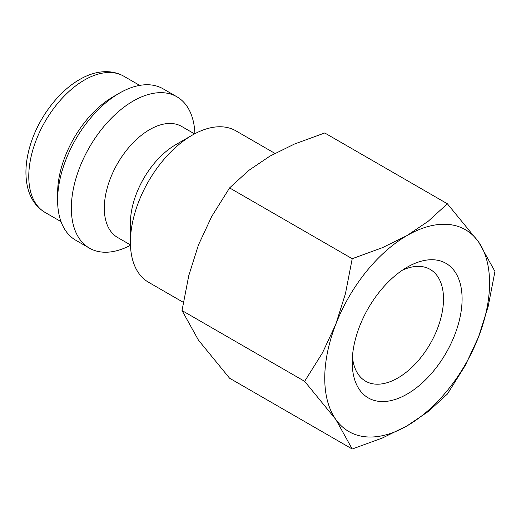 <?xml version="1.0" encoding="UTF-8"?>
<svg xmlns="http://www.w3.org/2000/svg" width="521" height="521" viewBox="0 0 521 521"><rect width="100%" height="100%" fill="white"/><g stroke="black" fill="none" stroke-linecap="round" stroke-linejoin="round"><path stroke-width="0.78" d="M274.893 153.356L235.915 130.849A87.404 50.465 120 0 0 192.21 135.18L175.727 144.695A64.096 37.004 120 0 0 130.406 223.196L130.406 242.226A87.404 50.465 120 0 0 148.505 282.239L183.288 302.323M194.548 133.884L181.679 126.453A64.096 37.004 120 0 0 132.288 143.627A64.096 37.004 120 0 0 104.311 208.133A64.096 37.004 120 0 0 117.583 237.472L130.452 244.903M194.9 133.695A87.404 50.465 120 0 0 176.853 96.75A87.404 50.465 120 0 0 109.501 120.169A87.404 50.465 120 0 0 71.344 208.133A87.404 50.465 120 0 0 89.449 248.146A87.404 50.465 120 0 0 130.465 245.3M176.853 96.75L163.119 88.824A87.404 50.465 120 0 0 119.413 93.155L113.233 96.724A78.664 45.418 120 0 0 57.61 193.063L57.61 200.201A87.404 50.465 120 0 0 75.714 240.214L89.449 248.146M304.642 381.333L335.791 419.425L352.216 449.017L382.427 437.992L407.155 425.8A116.541 67.287 120 0 0 478.519 337.015A116.541 67.287 120 0 0 489.564 283.066A116.541 67.287 120 0 0 478.519 241.861A116.541 67.287 120 0 0 407.155 235.485L382.427 247.677L352.216 258.709L345.443 293.688L335.791 324.27A116.541 67.287 120 0 0 324.746 378.22A116.541 67.287 120 0 0 335.791 419.425A116.541 67.287 120 0 0 407.155 425.8L428.269 411.525L447.37 394.078L465.253 365.508L478.519 337.015L488.177 306.439L494.95 271.454L478.519 241.861L447.37 203.77L428.269 221.21L407.155 235.485A116.541 67.287 120 0 0 335.791 324.27L322.525 352.763L304.642 381.333L182.018 310.536L188.791 275.55L198.442 244.974L211.708 216.482L229.592 187.912L248.699 170.465L269.813 156.189L294.534 144.004L324.746 132.972L447.37 203.77M352.216 449.017L229.592 378.22L198.442 340.128L182.018 310.536M402.29 270.262A64.552 37.271 -60 0 1 430.138 269.377A64.552 37.271 -60 0 1 443.508 298.924A64.552 37.271 -60 0 1 415.328 363.886A64.552 37.271 -60 0 1 365.586 381.183A64.552 37.271 -60 0 1 352.43 356.625M352.216 362.362A77.694 44.858 -60 0 1 407.155 267.208A77.694 44.858 -60 0 1 462.094 298.924A77.694 44.858 -60 0 1 407.155 394.078A77.694 44.858 -60 0 1 352.216 362.362M229.592 187.912L352.216 258.709M119.413 93.155A87.404 50.465 120 0 0 57.61 200.201M192.21 135.18A87.404 50.465 120 0 0 130.406 242.226M45.06 212.425C36.268 207.137 30.465 198.853 27.659 187.58C24.793 175.362 25.503 161.777 29.795 146.818C37.538 119.407 57.668 91.97 79.537 79.589C92.842 71.651 109.605 68.264 123.724 76.17A78.664 45.418 120 0 0 84.395 80.071A78.664 45.418 120 0 0 28.772 176.411A78.664 45.418 120 0 0 45.06 212.425L61.035 221.646M123.724 76.17L139.7 85.392"/></g></svg>
